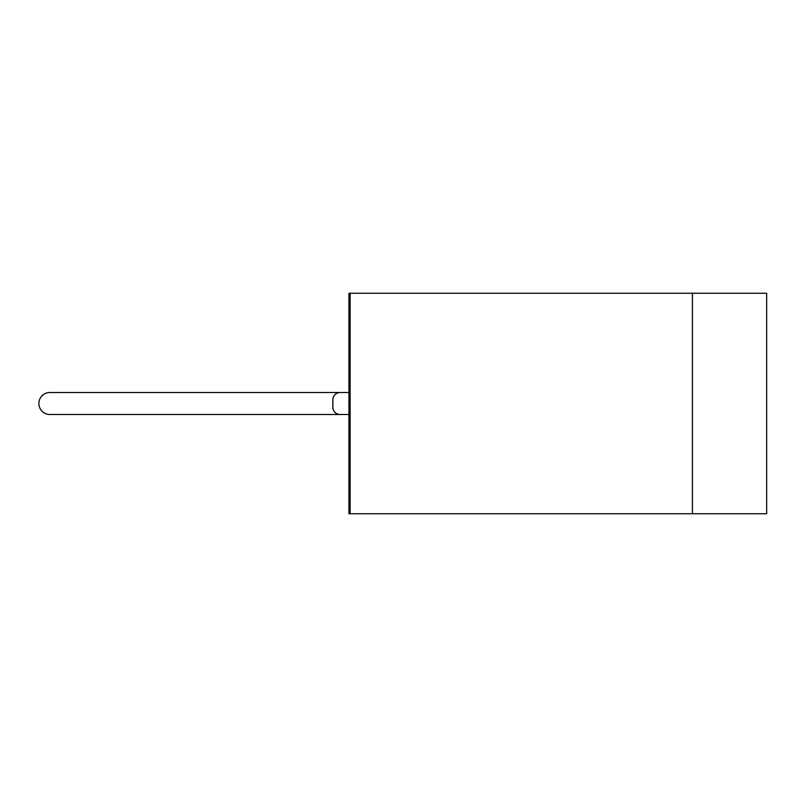 <?xml version="1.0" encoding="UTF-8"?>
<svg xmlns="http://www.w3.org/2000/svg" width="807" height="807" viewBox="0 0 807 807"><rect width="100%" height="100%" fill="white"/><g stroke="black" fill="none" stroke-linecap="round" stroke-linejoin="round"><path stroke-width="1.21" d="M196.858 392.505L340.09 392.505A7.233 7.233 0 0 0 332.857 399.737L332.857 407.263A7.233 7.233 0 0 0 340.09 414.495L196.858 414.495M348.947 392.505L49.873 392.505A10.995 10.995 0 0 0 38.877 403.5A10.995 10.995 0 0 0 49.873 414.495L348.947 414.495M766.65 513.746L766.65 293.254L350.127 293.254L350.127 513.746L766.65 513.746M350.127 293.254L348.947 293.254L348.947 513.746L350.127 513.746M692.406 293.254L692.406 513.746"/></g></svg>
